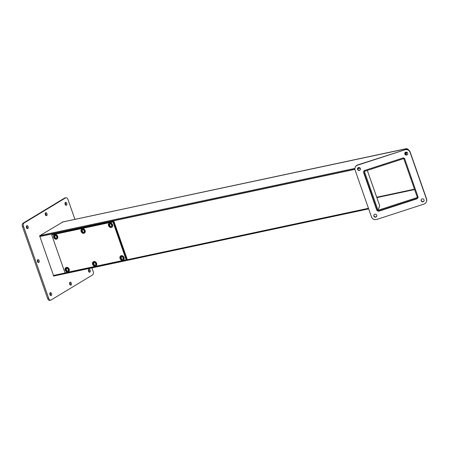 <?xml version="1.0" encoding="UTF-8"?>
<svg xmlns="http://www.w3.org/2000/svg" width="449" height="449" viewBox="0 0 449 449"><rect width="100%" height="100%" fill="white"/><g stroke="black" fill="none" stroke-linecap="round" stroke-linejoin="round"><path stroke-width="0.67" d="M367.327 170.412L379.725 205.816L378.013 210.295L364.122 170.626L403.499 157.835L403.763 158.581L363.623 171.619L377.255 210.536L417.39 197.498L417.654 198.245L378.271 211.041L378.013 210.289L379.697 205.732M39.809 236.382L354.912 169.194L39.809 236.382M357.539 168.633L360.165 168.072L357.539 168.633M39.866 236.539L354.929 169.357M357.544 168.802L360.266 168.218M368.461 208.297L53.493 275.462M40.034 235.534L354.935 168.386M358.111 167.707L359.161 167.483M368.668 208.886L53.7 276.051M417.396 197.487L403.769 158.587L404.527 158.34L418.154 197.246L417.396 197.493M404.987 153.973L405.666 152.205M406.76 149.371L407.052 148.619L407.277 149.461L408.079 149.113L408.349 149.657L407.883 149.635L408.45 149.949M406.463 148.72L407.052 148.619M406.255 152.104L405.357 154.445L406.266 152.104M405.907 154.753L406.873 152.245M407.872 149.657L408.079 149.113M407.411 149.332L407.181 148.989M406.822 148.681L62.316 222.059M54.189 275.944L53.757 276.208L39.602 235.792L63 221.89M46.679 215.638A1.527 0.926 -102 0 1 46.5 215.711A1.527 0.926 -102 0 1 45.276 214.409A1.527 0.926 -102 0 1 45.86 212.725A1.527 0.926 -102 0 1 47.044 213.87A1.527 0.926 -102 0 1 46.679 215.638M45.91 215.542A1.527 0.926 78 0 0 45.394 213.118M38.794 262.491A1.527 0.926 -102 0 1 38.614 262.558A1.527 0.926 -102 0 1 37.39 261.262A1.527 0.926 -102 0 1 37.98 259.578A1.527 0.926 -102 0 1 39.164 260.723A1.527 0.926 -102 0 1 38.794 262.491M38.03 262.396A1.527 0.926 78 0 0 37.508 259.971M71.004 285.098A1.527 0.926 -102 0 1 70.824 285.171A1.527 0.926 -102 0 1 69.601 283.875A1.527 0.926 -102 0 1 70.184 282.185A1.527 0.926 -102 0 1 71.374 283.336A1.527 0.926 -102 0 1 71.004 285.098M70.235 285.003A1.527 0.926 78 0 0 69.718 282.578M89.873 272.156A1.527 0.926 -102 0 1 89.699 272.229A1.527 0.926 -102 0 1 88.475 270.932A1.527 0.926 -102 0 1 89.059 269.243A1.527 0.926 -102 0 1 90.243 270.393A1.527 0.926 -102 0 1 89.873 272.156M89.11 272.06A1.527 0.926 78 0 0 88.593 269.636M66.435 205.221A1.527 0.926 -102 0 1 66.256 205.294A1.527 0.926 -102 0 1 65.032 203.992A1.527 0.926 -102 0 1 65.621 202.308A1.527 0.926 -102 0 1 66.806 203.453A1.527 0.926 -102 0 1 66.435 205.221M65.666 205.126A1.527 0.926 78 0 0 65.15 202.701M51.242 295.515A1.527 0.926 -102 0 1 51.063 295.588A1.527 0.926 -102 0 1 49.839 294.291A1.527 0.926 -102 0 1 50.428 292.602A1.527 0.926 -102 0 1 51.613 293.753A1.527 0.926 -102 0 1 51.242 295.515M50.479 295.42A1.527 0.926 78 0 0 49.962 292.995M27.804 228.58A1.527 0.926 -102 0 1 27.625 228.653A1.527 0.926 -102 0 1 26.401 227.351A1.527 0.926 -102 0 1 26.985 225.667A1.527 0.926 -102 0 1 28.175 226.812A1.527 0.926 -102 0 1 27.804 228.58M27.035 228.485A1.527 0.926 78 0 0 26.519 226.06M91.916 267.901L93.179 271.499A2.711 1.644 -102 0 1 92.606 274.906L51.057 300.027A2.711 1.644 -102 0 1 50.737 300.156A2.711 1.644 -102 0 1 48.717 298.383L23.505 226.397A2.711 1.644 -102 0 1 24.078 222.99L65.627 197.869A2.711 1.644 -102 0 1 65.947 197.74A2.711 1.644 -102 0 1 67.967 199.513L74.916 219.348M50.737 300.156L49.682 300.381A2.711 1.644 -102 0 1 47.661 298.607L22.45 226.622A2.711 1.644 -102 0 1 23.022 223.215L64.572 198.093A2.711 1.644 -102 0 1 64.892 197.964L65.947 197.74M51.725 234.95L112.918 221.901L126.186 259.791L64.993 272.835L51.725 234.95L112.918 221.901M113.894 221.306L127.162 259.196L126.618 259.528L113.344 221.638L52.157 234.687L113.894 221.306L113.344 221.638L126.618 259.528L126.186 259.791M109.186 224.102A1.678 1.302 58.8 0 1 109.477 223.843L108.967 224.539A1.661 1.296 58.8 0 1 110.561 223.843A1.661 1.296 58.8 0 1 111.711 225.752A1.661 1.296 58.8 0 1 110.353 226.84L111.212 226.711A1.678 1.302 58.8 0 1 110.892 226.84A1.678 1.302 58.8 0 1 110.847 226.846M110.168 226.122L110.387 226.756A1.83 1.111 -102 0 1 109.483 224.163L109.775 225.005M110.387 226.756A1.403 1.094 -121.2 0 0 110.712 226.683A1.83 1.111 78 0 1 109.809 224.096A1.403 1.094 -121.2 0 0 109.483 224.163M109.27 223.058A2.458 1.914 58.8 0 1 109.365 222.996A2.458 1.914 58.8 0 1 112.272 224.113A2.458 1.914 58.8 0 1 111.908 227.205A2.458 1.914 58.8 0 1 111.812 227.256M108.579 225.735A2.458 1.914 58.8 0 1 109.174 223.108A2.458 1.914 58.8 0 1 112.087 224.225A2.458 1.914 58.8 0 1 111.722 227.317A2.458 1.914 58.8 0 1 108.579 225.735M81.757 229.95A1.678 1.302 58.8 0 1 82.049 229.692L81.533 230.388A1.661 1.296 58.8 0 1 83.132 229.692A1.661 1.296 58.8 0 1 84.283 231.6A1.661 1.296 58.8 0 1 82.925 232.689L83.783 232.56A1.678 1.302 58.8 0 1 83.463 232.689A1.678 1.302 58.8 0 1 83.419 232.694M82.739 231.97L82.958 232.604A1.83 1.111 -102 0 1 82.055 230.017L82.347 230.853M82.958 232.604A1.403 1.094 -121.2 0 0 83.284 232.531A1.83 1.111 78 0 1 82.38 229.944A1.403 1.094 -121.2 0 0 82.055 230.017M81.841 228.906A2.458 1.914 58.8 0 1 81.931 228.844A2.458 1.914 58.8 0 1 84.844 229.961A2.458 1.914 58.8 0 1 84.479 233.053A2.458 1.914 58.8 0 1 84.384 233.104M81.151 231.589A2.458 1.914 58.8 0 1 81.746 228.962A2.458 1.914 58.8 0 1 84.653 230.073A2.458 1.914 58.8 0 1 84.289 233.166A2.458 1.914 58.8 0 1 81.151 231.589M54.329 235.798A1.678 1.302 58.8 0 1 54.615 235.54L54.105 236.241A1.661 1.296 58.8 0 1 55.698 235.54A1.661 1.296 58.8 0 1 56.855 237.448A1.661 1.296 58.8 0 1 55.496 238.537L56.35 238.408A1.678 1.302 58.8 0 1 56.03 238.537A1.678 1.302 58.8 0 1 55.99 238.542M55.311 237.824L55.53 238.453A1.83 1.111 -102 0 1 54.621 235.865L54.918 236.707M55.53 238.453A1.403 1.094 -121.2 0 0 55.856 238.385A1.83 1.111 78 0 1 54.952 235.792A1.403 1.094 -121.2 0 0 54.621 235.865M54.413 234.754A2.458 1.914 58.8 0 1 54.503 234.698A2.458 1.914 58.8 0 1 57.41 235.809A2.458 1.914 58.8 0 1 57.045 238.902A2.458 1.914 58.8 0 1 56.95 238.958M53.723 237.437A2.458 1.914 58.8 0 1 54.318 234.81A2.458 1.914 58.8 0 1 57.225 235.921A2.458 1.914 58.8 0 1 56.86 239.014A2.458 1.914 58.8 0 1 53.723 237.437M120.686 256.94A1.678 1.302 58.8 0 1 120.977 256.682L120.467 257.378A1.661 1.296 58.8 0 1 122.061 256.682A1.661 1.296 58.8 0 1 123.211 258.59A1.661 1.296 58.8 0 1 121.853 259.679L122.712 259.55A1.678 1.302 58.8 0 1 122.392 259.674A1.678 1.302 58.8 0 1 122.347 259.685M121.668 258.961L121.887 259.589A1.83 1.111 -102 0 1 120.983 257.002L121.275 257.844M121.887 259.589A1.403 1.094 -121.2 0 0 122.212 259.522A1.83 1.111 78 0 1 121.309 256.935A1.403 1.094 -121.2 0 0 120.983 257.002M120.77 255.896A2.458 1.914 58.8 0 1 120.865 255.835A2.458 1.914 58.8 0 1 123.772 256.946A2.458 1.914 58.8 0 1 123.408 260.038A2.458 1.914 58.8 0 1 123.312 260.094M120.079 258.573A2.458 1.914 58.8 0 1 120.674 255.947A2.458 1.914 58.8 0 1 123.587 257.058A2.458 1.914 58.8 0 1 123.222 260.156A2.458 1.914 58.8 0 1 120.079 258.573M93.257 262.788A1.678 1.302 58.8 0 1 93.544 262.53L93.033 263.226A1.661 1.296 58.8 0 1 94.632 262.53A1.661 1.296 58.8 0 1 95.783 264.439A1.661 1.296 58.8 0 1 94.425 265.527L95.283 265.398A1.678 1.302 58.8 0 1 94.958 265.522A1.678 1.302 58.8 0 1 94.919 265.533M94.239 264.809L94.458 265.438A1.83 1.111 -102 0 1 93.555 262.85L93.847 263.692M94.458 265.438A1.403 1.094 -121.2 0 0 94.784 265.37A1.83 1.111 78 0 1 93.88 262.783A1.403 1.094 -121.2 0 0 93.555 262.85M93.341 261.745A2.458 1.914 58.8 0 1 93.431 261.683A2.458 1.914 58.8 0 1 96.344 262.8A2.458 1.914 58.8 0 1 95.979 265.892A2.458 1.914 58.8 0 1 95.884 265.943M92.651 264.422A2.458 1.914 58.8 0 1 93.246 261.795A2.458 1.914 58.8 0 1 96.153 262.912A2.458 1.914 58.8 0 1 95.789 266.004A2.458 1.914 58.8 0 1 92.651 264.422M65.829 268.637A1.678 1.302 58.8 0 1 66.115 268.379L65.605 269.074A1.661 1.296 58.8 0 1 67.198 268.379A1.661 1.296 58.8 0 1 68.355 270.287A1.661 1.296 58.8 0 1 66.996 271.376L67.85 271.247A1.678 1.302 58.8 0 1 67.53 271.376A1.678 1.302 58.8 0 1 67.485 271.381M66.811 270.657L67.03 271.291A1.83 1.111 -102 0 1 66.121 268.698L66.418 269.54M67.03 271.291A1.403 1.094 -121.2 0 0 67.356 271.218A1.83 1.111 78 0 1 66.446 268.631A1.403 1.094 -121.2 0 0 66.121 268.698M65.913 267.593A2.458 1.914 58.8 0 1 66.003 267.531A2.458 1.914 58.8 0 1 68.91 268.648A2.458 1.914 58.8 0 1 68.545 271.74A2.458 1.914 58.8 0 1 68.45 271.791M65.223 270.27A2.458 1.914 58.8 0 1 65.818 267.643A2.458 1.914 58.8 0 1 68.725 268.76A2.458 1.914 58.8 0 1 68.36 271.853A2.458 1.914 58.8 0 1 65.223 270.27M370.599 191.027L370.122 191.184L363.707 172.871A2.037 1.987 21.1 0 1 364.958 170.351L383.491 164.328L383.659 164.805L383.979 164.699L383.811 164.227L402.343 158.205A2.037 1.987 21.1 0 1 404.925 159.479L411.34 177.793L410.857 177.95L411.447 178.107L417.862 196.421A2.037 1.987 21.1 0 1 416.61 198.935L379.225 211.081A2.037 1.987 21.1 0 1 376.644 209.812L370.229 191.499L370.711 191.341M370.363 190.864L370.122 191.184M370.408 191.437L376.75 209.543A2.037 1.987 -158.9 0 0 377.138 210.211M421.246 199.648A1.527 1.493 -158.9 0 0 424.081 200.742M423.11 201.747A1.527 1.493 21.1 0 1 421.19 199.777A1.527 1.493 21.1 0 1 423.149 198.935A1.527 1.493 21.1 0 1 423.11 201.747M373.955 215.009A1.527 1.493 -158.9 0 0 376.79 216.104M375.819 217.108A1.527 1.493 21.1 0 1 373.899 215.144A1.527 1.493 21.1 0 1 375.858 214.296A1.527 1.493 21.1 0 1 375.819 217.108M404.88 152.918A1.527 1.493 -158.9 0 0 407.714 154.013M406.743 155.017A1.527 1.493 21.1 0 1 404.824 153.047A1.527 1.493 21.1 0 1 406.783 152.205A1.527 1.493 21.1 0 1 406.743 155.017M357.595 168.28A1.527 1.493 -158.9 0 0 360.429 169.374M359.458 170.384A1.527 1.493 21.1 0 1 357.533 168.414A1.527 1.493 21.1 0 1 359.492 167.567A1.527 1.493 21.1 0 1 359.458 170.384M378.664 210.912A2.037 1.987 -158.9 0 0 379.326 210.811L416.711 198.666A2.037 1.987 -158.9 0 0 417.306 198.363M417.598 198.088A2.037 1.987 -158.9 0 0 417.89 197.639M377.429 210.48A2.037 1.987 -158.9 0 0 378.21 210.856M363.701 171.838A2.037 1.987 -158.9 0 0 363.813 172.601L370.223 190.915M404.919 149.809A4.069 3.974 21.1 0 1 410.083 152.351L426.449 199.081A4.069 3.974 21.1 0 1 423.94 204.115L376.649 219.477A4.069 3.974 21.1 0 1 371.486 216.934L355.125 170.205A4.069 3.974 21.1 0 1 357.629 165.17L404.919 149.809L357.735 164.901A4.069 3.974 -158.9 0 0 355.266 167.23L355.159 167.499M426.41 201.792L426.511 201.522A4.069 3.974 -158.9 0 0 426.55 198.812L410.184 152.082A4.069 3.974 -158.9 0 0 405.026 149.539M379.725 205.844L367.316 170.418M414.618 189.568L376.857 197.616M376.722 197.234L414.483 189.181M47.661 298.607L48.717 298.383M22.45 226.622L23.505 226.397M23.022 223.215L24.078 222.99M64.572 198.093L65.627 197.869M109.511 223.821A1.678 1.302 58.8 0 1 109.545 223.798L109.477 223.843A1.678 1.302 58.8 0 1 111.459 224.601A1.678 1.302 58.8 0 1 111.212 226.711L111.279 226.672A1.678 1.302 58.8 0 1 111.245 226.689M109.545 223.798A1.678 1.302 58.8 0 1 111.532 224.562A1.678 1.302 58.8 0 1 111.279 226.672C112.16 224.831 111.582 223.877 109.545 223.798M82.083 229.669A1.678 1.302 58.8 0 1 82.116 229.647L82.049 229.692A1.678 1.302 58.8 0 1 84.03 230.449A1.678 1.302 58.8 0 1 83.783 232.56L83.851 232.52A1.678 1.302 58.8 0 1 83.817 232.537M82.116 229.647A1.678 1.302 58.8 0 1 84.103 230.41A1.678 1.302 58.8 0 1 83.851 232.52C84.726 230.679 84.148 229.725 82.116 229.647M54.655 235.517A1.678 1.302 58.8 0 1 54.688 235.501L54.615 235.54A1.678 1.302 58.8 0 1 56.602 236.297A1.678 1.302 58.8 0 1 56.35 238.408L56.422 238.368A1.678 1.302 58.8 0 1 56.389 238.385M54.688 235.501A1.678 1.302 58.8 0 1 56.669 236.258A1.678 1.302 58.8 0 1 56.422 238.368C57.298 236.533 56.72 235.573 54.688 235.501M121.011 256.66A1.678 1.302 58.8 0 1 121.045 256.637L120.977 256.682A1.678 1.302 58.8 0 1 122.959 257.44A1.678 1.302 58.8 0 1 122.712 259.55L122.779 259.505A1.678 1.302 58.8 0 1 122.745 259.528M121.045 256.637A1.678 1.302 58.8 0 1 123.032 257.395A1.678 1.302 58.8 0 1 122.779 259.505C123.66 257.67 123.082 256.716 121.045 256.637M93.583 262.508A1.678 1.302 58.8 0 1 93.617 262.485L93.544 262.53A1.678 1.302 58.8 0 1 95.53 263.288A1.678 1.302 58.8 0 1 95.283 265.398L95.351 265.353A1.678 1.302 58.8 0 1 95.317 265.376M93.617 262.485A1.678 1.302 58.8 0 1 95.598 263.243A1.678 1.302 58.8 0 1 95.351 265.353C96.226 263.518 95.648 262.564 93.617 262.485M66.155 268.356A1.678 1.302 58.8 0 1 66.188 268.334L66.115 268.379A1.678 1.302 58.8 0 1 68.102 269.136A1.678 1.302 58.8 0 1 67.85 271.247L67.922 271.207A1.678 1.302 58.8 0 1 67.883 271.224M66.188 268.334A1.678 1.302 58.8 0 1 68.169 269.097A1.678 1.302 58.8 0 1 67.922 271.207C68.798 269.366 68.22 268.412 66.188 268.334M408.354 149.646L408.467 149.955M62.377 222.025L406.547 148.63M108.967 224.539A1.841 1.841 0 0 0 110.353 226.84M81.533 230.388A1.841 1.841 0 0 0 82.925 232.689M54.105 236.241A1.841 1.841 0 0 0 55.496 238.537M120.467 257.378A1.841 1.841 0 0 0 121.853 259.679M93.033 263.226A1.841 1.841 0 0 0 94.425 265.527M65.605 269.074A1.841 1.841 0 0 0 66.996 271.376"/></g></svg>
